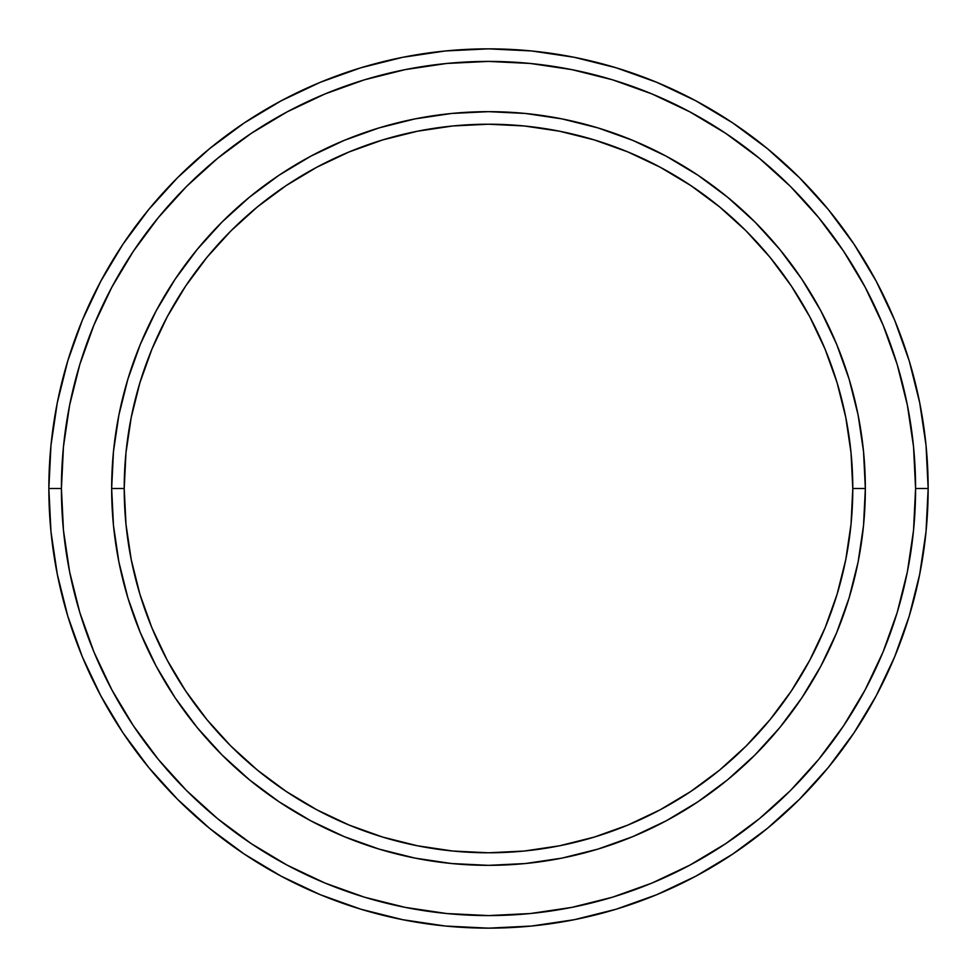 <?xml version="1.0" encoding="UTF-8"?>
<svg xmlns="http://www.w3.org/2000/svg" width="977" height="977" viewBox="0 0 977 977"><rect width="100%" height="100%" fill="white"/><g stroke="black" fill="none" stroke-linecap="round" stroke-linejoin="round"><path stroke-width="1.47" d="M111.659 488.5L124.213 488.5A364.287 364.287 0 0 1 488.5 124.213A364.287 364.287 0 0 1 852.787 488.5L865.341 488.5A376.841 376.841 0 0 0 488.5 111.659A376.841 376.841 0 0 0 111.659 488.5A376.841 376.841 0 0 1 488.5 111.659A376.841 376.841 0 0 1 865.341 488.5A376.841 376.841 0 0 1 488.5 865.341A376.841 376.841 0 0 1 111.659 488.5L113.466 451.557L118.901 414.981L127.889 379.113L140.346 344.283L156.149 310.857L175.164 279.141L197.195 249.428L222.035 222.035L249.428 197.195L279.141 175.164L310.857 156.149L344.283 140.346L379.113 127.889L414.981 118.901L451.557 113.466L488.5 111.659L525.443 113.466L562.019 118.901L597.887 127.889L632.717 140.346L666.143 156.149L697.859 175.164L727.572 197.195L754.965 222.035L779.805 249.428L801.836 279.141L820.851 310.857L836.654 344.283L849.111 379.113L858.099 414.981L863.534 451.557L865.341 488.5L863.534 525.443L858.099 562.019L849.111 597.887L836.654 632.717L820.851 666.143L801.836 697.859L779.805 727.572L754.965 754.965L727.572 779.805L697.859 801.836L666.143 820.851L632.717 836.654L597.887 849.111L562.019 858.099L525.443 863.534L488.5 865.341L451.557 863.534L414.981 858.099L379.113 849.111L344.283 836.654L310.857 820.851L279.141 801.836L249.428 779.805L222.035 754.965L197.195 727.572L175.164 697.859L156.149 666.143L140.346 632.717L127.889 597.887L118.901 562.019L113.466 525.443L111.659 488.5A376.841 376.841 0 0 0 488.5 865.341A376.841 376.841 0 0 0 865.341 488.5L852.787 488.5L851.028 452.791L845.777 417.435L837.094 382.752L825.052 349.094L809.762 316.78L791.394 286.114L770.096 257.403L746.086 230.914L719.597 206.904L690.886 185.606L660.22 167.238L627.906 151.948L594.248 139.906L559.565 131.223L524.209 125.972L488.5 124.213L452.791 125.972L417.435 131.223L382.752 139.906L349.094 151.948L316.78 167.238L286.114 185.606L257.403 206.904L230.914 230.914L206.904 257.403L185.606 286.114L167.238 316.78L151.948 349.094L139.906 382.752L131.223 417.435L125.972 452.791L124.213 488.5L125.972 524.209L131.223 559.565L139.906 594.248L151.948 627.906L167.238 660.22L185.606 690.886L206.904 719.597L230.914 746.086L257.403 770.096L286.114 791.394L316.78 809.762L349.094 825.052L382.752 837.094L417.435 845.777L452.791 851.028L488.5 852.787L524.209 851.028L559.565 845.777L594.248 837.094L627.906 825.052L660.22 809.762L690.886 791.394L719.597 770.096L746.086 746.086L770.096 719.597L791.394 690.886L809.762 660.22L825.052 627.906L837.094 594.248L845.777 559.565L851.028 524.209L852.787 488.5A364.287 364.287 0 0 1 488.5 852.787A364.287 364.287 0 0 1 124.213 488.5L111.659 488.5M48.85 488.5L61.417 488.5A427.083 427.083 0 0 1 488.5 61.417A427.083 427.083 0 0 1 915.583 488.5L928.15 488.5A439.65 439.65 0 0 0 488.5 48.85A439.65 439.65 0 0 0 48.85 488.5A439.65 439.65 0 0 1 488.5 48.85A439.65 439.65 0 0 1 928.15 488.5A439.65 439.65 0 0 1 488.5 928.15A439.65 439.65 0 0 1 48.85 488.5L50.963 445.402L57.301 402.732L67.779 360.879L82.312 320.248L100.765 281.254L122.943 244.238L148.651 209.591L177.619 177.619L209.591 148.651L244.238 122.943L281.254 100.765L320.248 82.312L360.879 67.779L402.732 57.301L445.402 50.963L488.5 48.85L531.598 50.963L574.268 57.301L616.121 67.779L656.752 82.312L695.746 100.765L732.762 122.943L767.409 148.651L799.381 177.619L828.349 209.591L854.057 244.238L876.235 281.254L894.688 320.248L909.221 360.879L919.699 402.732L926.037 445.402L928.15 488.5L926.037 531.598L919.699 574.268L909.221 616.121L894.688 656.752L876.235 695.746L854.057 732.762L828.349 767.409L799.381 799.381L767.409 828.349L732.762 854.057L695.746 876.235L656.752 894.688L616.121 909.221L574.268 919.699L531.598 926.037L488.5 928.15L445.402 926.037L402.732 919.699L360.879 909.221L320.248 894.688L281.254 876.235L244.238 854.057L209.591 828.349L177.619 799.381L148.651 767.409L122.943 732.762L100.765 695.746L82.312 656.752L67.779 616.121L57.301 574.268L50.963 531.598L48.85 488.5A439.65 439.65 0 0 0 488.5 928.15A439.65 439.65 0 0 0 928.15 488.5L915.583 488.5L913.532 446.636L907.377 405.174L897.204 364.519L883.074 325.06L865.158 287.177L843.615 251.223L818.641 217.553L790.503 186.497L759.447 158.359L725.777 133.385L689.823 111.842L651.94 93.926L612.481 79.796L571.826 69.623L530.364 63.468L488.5 61.417L446.636 63.468L405.174 69.623L364.519 79.796L325.06 93.926L287.177 111.842L251.223 133.385L217.553 158.359L186.497 186.497L158.359 217.553L133.385 251.223L111.842 287.177L93.926 325.06L79.796 364.519L69.623 405.174L63.468 446.636L61.417 488.5L63.468 530.364L69.623 571.826L79.796 612.481L93.926 651.94L111.842 689.823L133.385 725.777L158.359 759.447L186.497 790.503L217.553 818.641L251.223 843.615L287.177 865.158L325.06 883.074L364.519 897.204L405.174 907.377L446.636 913.532L488.5 915.583L530.364 913.532L571.826 907.377L612.481 897.204L651.94 883.074L689.823 865.158L725.777 843.615L759.447 818.641L790.503 790.503L818.641 759.447L843.615 725.777L865.158 689.823L883.074 651.94L897.204 612.481L907.377 571.826L913.532 530.364L915.583 488.5A427.083 427.083 0 0 1 488.5 915.583A427.083 427.083 0 0 1 61.417 488.5L48.85 488.5M118.901 562.019L121.136 572.51M562.019 858.099L572.51 855.864M858.099 414.981L855.864 404.49M414.981 118.901L404.49 121.136"/></g></svg>
